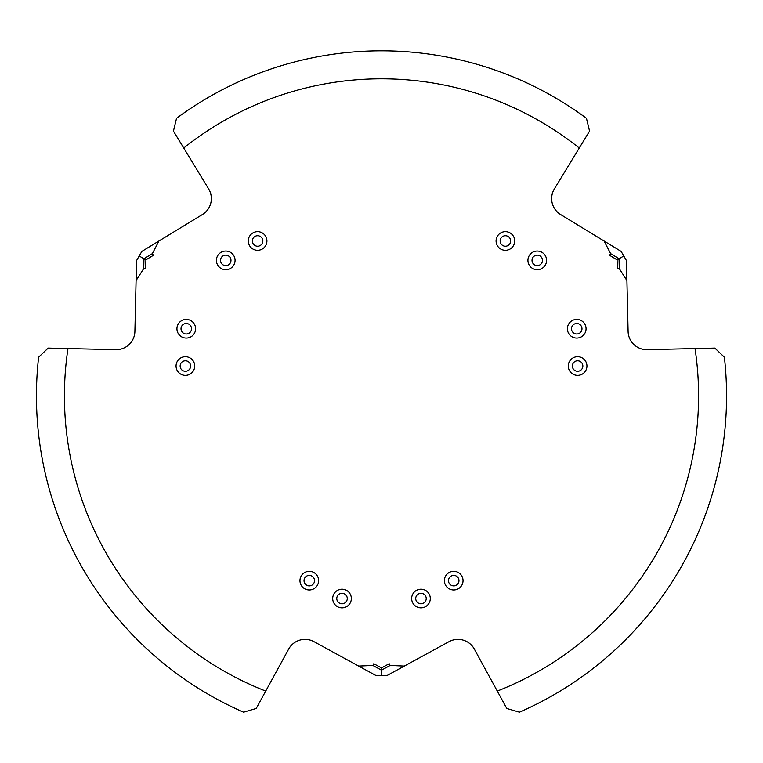 <?xml version="1.0" encoding="UTF-8"?>
<svg xmlns="http://www.w3.org/2000/svg" width="763" height="763" viewBox="0 0 763 763"><rect width="100%" height="100%" fill="white"/><g stroke="black" fill="none" stroke-linecap="round" stroke-linejoin="round"><path stroke-width="1.14" d="M185.39 375.367A9.328 9.328 0 0 0 193.468 361.376A9.328 9.328 0 0 0 177.312 361.376A9.328 9.328 0 0 0 185.39 375.367M186.267 338.076A9.328 9.328 0 0 0 194.346 324.084A9.328 9.328 0 0 0 178.189 324.084A9.328 9.328 0 0 0 186.267 338.076M453.708 589.971A9.328 9.328 0 0 0 461.787 575.979A9.328 9.328 0 0 0 445.63 575.979A9.328 9.328 0 0 0 453.708 589.971M420.976 607.853A9.328 9.328 0 0 0 429.054 593.872A9.328 9.328 0 0 0 412.897 593.872A9.328 9.328 0 0 0 420.976 607.853M309.292 589.971A9.328 9.328 0 0 0 317.37 575.979A9.328 9.328 0 0 0 301.213 575.979A9.328 9.328 0 0 0 309.292 589.971M342.024 607.853A9.328 9.328 0 0 0 350.103 593.872A9.328 9.328 0 0 0 333.946 593.872A9.328 9.328 0 0 0 342.024 607.853M257.598 250.293A9.328 9.328 0 0 0 265.677 236.311A9.328 9.328 0 0 0 249.53 236.311A9.328 9.328 0 0 0 257.598 250.293M225.743 269.701A9.328 9.328 0 0 0 233.821 255.71A9.328 9.328 0 0 0 217.665 255.71A9.328 9.328 0 0 0 225.743 269.701M577.61 375.367A9.328 9.328 0 0 0 585.688 361.376A9.328 9.328 0 0 0 569.532 361.376A9.328 9.328 0 0 0 577.61 375.367M576.733 338.076A9.328 9.328 0 0 0 584.811 324.084A9.328 9.328 0 0 0 568.654 324.084A9.328 9.328 0 0 0 576.733 338.076M505.402 250.293A9.328 9.328 0 0 0 513.47 236.311A9.328 9.328 0 0 0 497.323 236.311A9.328 9.328 0 0 0 505.402 250.293M537.257 269.701A9.328 9.328 0 0 0 545.335 255.71A9.328 9.328 0 0 0 529.179 255.71A9.328 9.328 0 0 0 537.257 269.701M158.914 241.013L202.405 214.527A18.655 18.655 0 0 0 208.633 188.9L183.749 148.022A317.084 317.084 0 0 1 579.251 148.022L554.367 188.9A18.655 18.655 0 0 0 560.595 214.527L604.086 241.013L610.629 253.621L609.608 255.3L617.095 259.859L617.305 268.633L619.27 268.586L626.909 280.555L628.102 331.466A18.655 18.655 0 0 0 647.186 349.673L695.026 348.557A317.084 317.084 0 0 1 497.276 691.078L474.328 649.084A18.655 18.655 0 0 0 449.016 641.664L404.323 666.08L390.141 665.45L389.197 663.724L381.5 667.93L373.803 663.724L372.859 665.45L358.677 666.08L313.984 641.664A18.655 18.655 0 0 0 288.672 649.084L265.724 691.078A317.084 317.084 0 0 1 67.974 348.557L115.814 349.673A18.655 18.655 0 0 0 134.898 331.466L136.091 280.555L143.73 268.586L145.695 268.633L145.905 259.859L153.392 255.3L152.371 253.621L158.914 241.013L141.851 251.409L139.2 255.996L143.959 258.743L143.73 268.586M265.724 691.078L256.215 708.465L243.559 712.175A345.057 345.057 0 0 1 38.617 357.198L48.155 348.09L67.974 348.557M695.026 348.557L714.845 348.09L724.383 357.198A345.057 345.057 0 0 1 519.441 712.175L506.785 708.465L497.276 691.078M183.749 148.022L173.439 131.102L176.549 118.284A345.057 345.057 0 0 1 586.451 118.284L589.561 131.102L579.251 148.022M404.323 666.08L386.793 675.665L381.5 675.665L381.5 667.93L373.803 663.724M381.5 675.665L376.207 675.665L358.677 666.08M390.141 665.45L381.5 670.172L372.859 665.45M381.5 667.93L389.197 663.724M604.086 241.013L621.149 251.409L623.8 255.996L617.095 259.859L609.608 255.3M619.27 268.586L619.041 258.743L610.629 253.621M623.8 255.996L626.442 260.584L626.909 280.555M617.095 259.859L617.305 268.633M152.371 253.621L143.959 258.743L145.905 259.859L145.695 268.633M139.2 255.996L136.558 260.584L136.091 280.555M145.905 259.859L153.392 255.3M505.402 246.22A5.246 5.246 0 0 0 509.942 238.352A5.246 5.246 0 0 0 500.852 238.352A5.246 5.246 0 0 0 505.402 246.22M537.257 265.619A5.246 5.246 0 0 0 541.797 257.751A5.246 5.246 0 0 0 532.717 257.751A5.246 5.246 0 0 0 537.257 265.619M257.598 246.22A5.246 5.246 0 0 0 262.148 238.352A5.246 5.246 0 0 0 253.058 238.352A5.246 5.246 0 0 0 257.598 246.22M225.743 265.619A5.246 5.246 0 0 0 230.283 257.751A5.246 5.246 0 0 0 221.203 257.751A5.246 5.246 0 0 0 225.743 265.619M309.292 585.889A5.246 5.246 0 0 0 313.831 578.02A5.246 5.246 0 0 0 304.742 578.02A5.246 5.246 0 0 0 309.292 585.889M342.024 603.781A5.246 5.246 0 0 0 346.564 595.903A5.246 5.246 0 0 0 337.484 595.903A5.246 5.246 0 0 0 342.024 603.781M185.39 371.285A5.246 5.246 0 0 0 189.93 363.417A5.246 5.246 0 0 0 180.85 363.417A5.246 5.246 0 0 0 185.39 371.285M186.267 333.994A5.246 5.246 0 0 0 190.807 326.125A5.246 5.246 0 0 0 181.718 326.125A5.246 5.246 0 0 0 186.267 333.994M577.61 371.285A5.246 5.246 0 0 0 582.15 363.417A5.246 5.246 0 0 0 573.07 363.417A5.246 5.246 0 0 0 577.61 371.285M576.733 333.994A5.246 5.246 0 0 0 581.282 326.125A5.246 5.246 0 0 0 572.193 326.125A5.246 5.246 0 0 0 576.733 333.994M453.708 585.889A5.246 5.246 0 0 0 458.258 578.02A5.246 5.246 0 0 0 449.169 578.02A5.246 5.246 0 0 0 453.708 585.889M420.976 603.781A5.246 5.246 0 0 0 425.516 595.903A5.246 5.246 0 0 0 416.436 595.903A5.246 5.246 0 0 0 420.976 603.781"/></g></svg>
